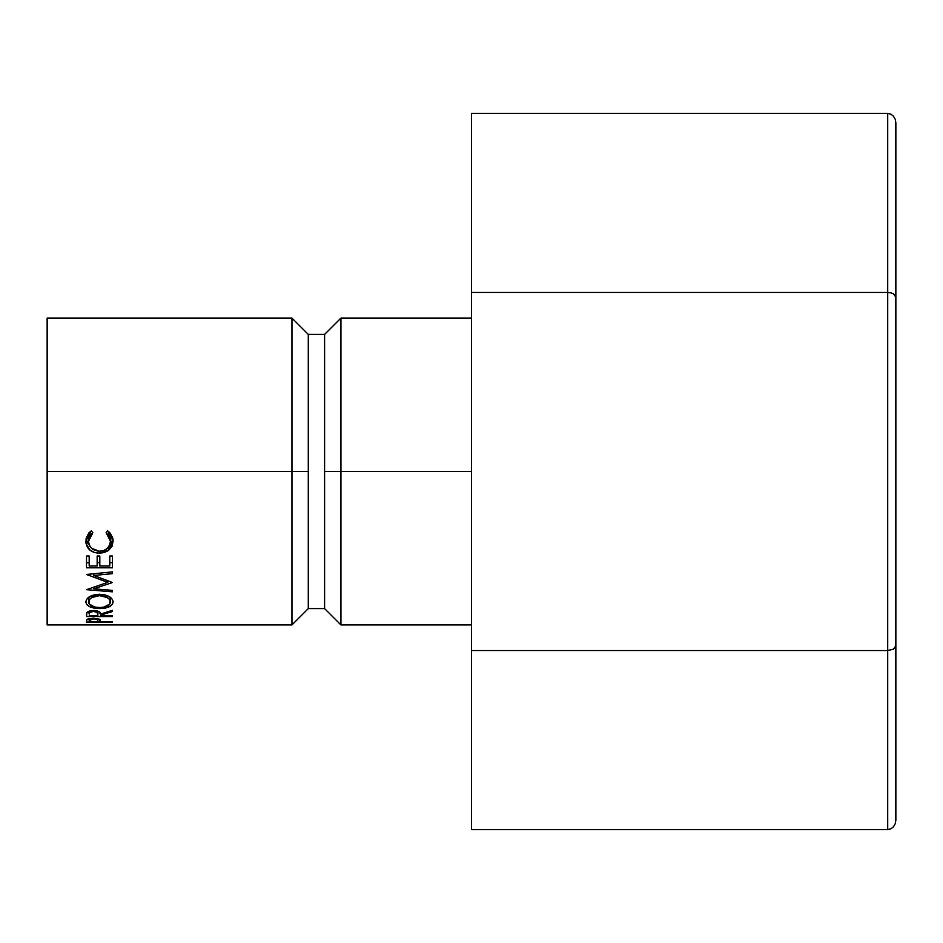 <?xml version="1.0" encoding="UTF-8"?>
<svg xmlns="http://www.w3.org/2000/svg" width="943" height="943" viewBox="0 0 943 943"><rect width="100%" height="100%" fill="white"/><g stroke="black" fill="none" stroke-linecap="round" stroke-linejoin="round"><path stroke-width="1.41" d="M340.93 471.5L471.5 471.5L340.93 471.5L340.93 318.086L340.93 471.5L324.604 471.5L340.93 471.5L340.93 624.914L340.93 471.5M47.15 318.086L47.15 471.5L47.15 318.086L291.965 318.086L291.965 471.5L291.965 318.086L308.29 334.4L308.29 471.5L308.29 334.4L324.604 334.4L324.604 471.5L324.604 334.4L340.93 318.086L471.5 318.086M308.29 471.5L291.965 471.5L308.29 471.5L308.29 608.6L308.29 471.5M47.15 624.914L47.15 471.5L291.965 471.5L47.15 471.5L47.15 624.914L291.965 624.914L291.965 471.5L291.965 624.914L308.29 608.6L324.604 608.6L324.604 471.5L324.604 608.6L340.93 624.914L471.5 624.914M112.429 622.074L86.52 622.074L86.909 619.586L87.805 619.032L93.475 618.219L99.369 619.15L100.477 621.614L112.429 622.074L100.477 621.614L100.052 619.645L93.475 618.219L86.909 619.586L86.52 622.074L112.429 621.614M88.913 532.889L91.282 530.85L92.838 532.724L89.585 536.543L88.512 541.235L89.29 545.066L91.589 548.331L99.51 551.242L103.86 550.523L107.443 548.284L109.73 544.971L110.437 541.093L109.341 536.484L106.123 532.724L107.667 530.85L110.036 532.925L112.747 538.076L113.101 541.07L112.04 546.256L108.563 550.429L104.26 552.551L99.333 553.223L94.052 552.362L89.644 549.734L86.072 543.498L86.19 538.147L88.913 532.889M86.897 604.687L85.86 602.035L86.803 599.17L89.75 596.624L96.775 594.408L104.708 594.856L109.117 596.589L112.111 599.088L113.101 601.917L112.146 604.604L109.199 606.75L102.257 608.483L94.371 608.141L89.903 606.809L86.897 604.687M112.429 616.569L86.52 616.569L86.874 612.608L89.208 611.064L96.634 610.769L99.05 611.665L100.477 614.117L112.429 610.333L112.429 611.535L100.477 615.154L100.477 615.803L112.429 615.803L112.429 616.569L112.429 615.803L100.477 615.803L100.477 615.154L112.429 611.535L112.429 610.333L100.477 614.117C100.795 611.972 98.449 610.758 93.451 610.475L86.874 612.608L86.52 616.569L112.429 616.569L112.429 615.803M112.429 567.816L86.52 567.816L86.52 556.016L89.184 556.016L89.184 565.989L97.153 565.989L97.153 556.016L99.817 556.016L99.817 565.989L109.777 565.989L109.777 556.016L112.429 556.016L112.429 567.816L112.429 556.016L109.777 556.016L109.777 565.989L99.817 565.989L99.817 556.016L97.153 556.016L97.153 565.989L89.184 565.989L89.184 556.016L86.52 556.016L86.52 567.816L112.429 567.816M112.429 571.894L86.52 574.464L107.785 582.35L86.52 589.681L112.429 591.839L112.429 590.377L93.746 588.797L93.746 587.124L93.746 588.797L112.429 582.526L93.793 575.478L112.429 582.526L93.746 588.797L112.429 590.377L112.429 591.839L86.52 589.681L107.785 582.35L86.52 574.464L112.429 571.894L112.429 573.639L93.793 575.478L93.793 573.745L93.793 575.478L112.429 573.639L112.429 571.894L112.429 573.639M107.785 582.35L107.785 580.534L107.785 582.35M112.429 590.377L112.429 591.839M112.429 562.688L109.777 562.688L112.429 562.688M99.817 562.688L97.153 562.688L99.817 562.688M89.184 562.688L86.52 562.688L89.184 562.688M112.429 610.333L112.429 611.535M100.477 614.117L100.477 615.154L100.477 614.117M86.52 616.569L86.52 614.801M93.451 610.475L93.451 611.441C96.893 611.759 98.367 612.655 97.86 614.117L97.86 611.099L97.824 615.803L89.184 615.803L97.824 615.803L97.176 612.384L93.451 611.441L93.451 610.475M89.184 614.082C88.618 612.632 90.045 611.759 93.451 611.441L89.809 612.372L89.184 614.082L89.184 611.076L89.184 613.645M113.101 601.917C112.406 597.332 107.867 594.774 99.475 594.267C90.988 594.785 86.45 597.379 85.86 602.035C86.709 606.172 91.282 608.365 99.593 608.589C107.962 608.388 112.465 606.172 113.101 601.917M111.38 598.251L110.437 598.899L111.38 598.251M99.593 607.528L99.593 608.589L99.593 607.528C92.744 607.28 89.055 605.43 88.512 601.976C89.019 598.275 92.673 596.165 99.463 595.646C106.359 596.106 110.025 598.216 110.437 601.976C109.977 605.441 106.359 607.292 99.581 607.528L103.824 607.139L109.683 604.157L110.437 597.461L110.437 601.976L109.659 599.654L107.349 597.567L99.463 595.646L99.463 594.267L99.463 595.646L91.636 597.591L89.326 599.665L88.512 601.976L88.512 597.449L89.349 604.168L94.76 607.033L99.581 607.528M88.512 598.911L87.581 598.251L88.512 598.911M91.047 531.015L88.512 537.522L88.512 541.235L92.838 532.724L91.282 530.85L85.86 541.105C86.355 548.649 90.846 552.681 99.333 553.223L108.563 550.429L113.101 541.07L107.667 530.85L106.123 532.724L110.437 541.093C110.248 547.459 106.606 550.853 99.51 551.242C92.626 550.653 88.96 547.305 88.512 541.235L88.772 535.27L90.964 531.098M110.437 537.392L110.437 541.093L110.437 537.392L107.82 530.956L109.341 533.031L110.437 537.392M112.96 539.231L109.6 545.408L112.04 542.272L112.96 539.231M108.563 546.221L108.563 550.429L108.563 546.221M99.333 551.242L99.333 553.223L99.333 551.242M89.444 545.408L86.002 539.219L86.768 541.836L89.644 545.573M86.52 622.074L86.52 621.024M93.487 618.219L93.487 618.879C96.94 619.091 98.402 619.669 97.872 620.612L97.872 618.632L97.824 621.614L89.184 621.614L97.824 621.614L97.188 619.492L93.487 618.879L93.487 618.219M89.184 618.608L89.184 621.614L89.184 620.565L93.487 618.879L89.844 619.468L89.184 620.565L89.184 618.608M887.693 113.419L471.5 113.419L887.693 113.419L887.693 292.46L471.5 292.46L471.5 113.419L471.5 292.46L887.693 292.46L887.693 650.54L471.5 650.54L471.5 292.46L471.5 650.54L887.693 650.54L887.693 829.581L471.5 829.581L471.5 650.54L471.5 829.581L887.693 829.581L890.817 828.862L893.457 826.811L895.225 823.758L895.85 820.151L895.85 645.825L895.85 820.151L895.225 823.758L893.457 826.811L890.817 828.862L887.693 829.581L887.693 650.54L893.457 649.161L895.85 645.825L895.85 297.175L895.85 645.825L893.457 649.161L887.693 650.54L887.693 292.46L890.817 292.825L887.693 292.46L887.693 113.419L890.817 114.138L887.693 113.419M895.85 122.849L895.85 297.175L893.457 293.839L890.817 292.825L893.457 293.839L895.85 297.175L895.85 122.849L895.225 119.242L893.457 116.189L890.817 114.138L893.457 116.189L895.225 119.242L895.85 122.849M97.86 614.117L97.86 611.099M97.872 620.612L97.872 618.632"/></g></svg>
